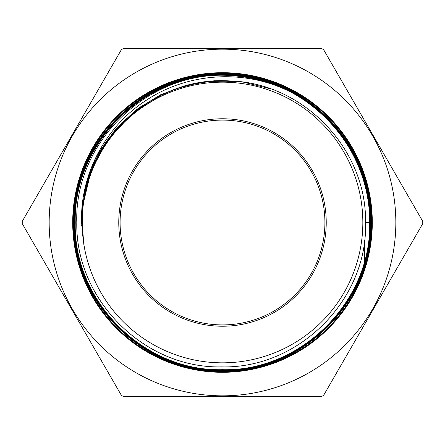 <?xml version="1.0" encoding="UTF-8"?>
<svg xmlns="http://www.w3.org/2000/svg" width="445" height="445" viewBox="0 0 445 445"><rect width="100%" height="100%" fill="white"/><g stroke="black" fill="none" stroke-linecap="round" stroke-linejoin="round"><path stroke-width="0.67" d="M326.235 222.5A103.735 103.735 0 0 1 222.5 326.235A103.735 103.735 0 0 1 118.765 222.5A103.735 103.735 0 0 1 222.5 118.765A103.735 103.735 0 0 1 326.235 222.5M324.911 222.5A102.411 102.411 0 0 1 222.5 324.911A102.411 102.411 0 0 1 120.089 222.5A102.411 102.411 0 0 1 222.5 120.089A102.411 102.411 0 0 1 324.911 222.5M49.167 222.5A173.333 173.333 0 0 1 222.5 49.167A173.333 173.333 0 0 1 395.833 222.5A173.333 173.333 0 0 1 222.5 395.833A173.333 173.333 0 0 1 49.167 222.5M422.744 221.349A200.25 200.25 0 0 1 422.75 222.5A200.25 200.25 0 0 1 422.744 223.651L323.621 395.344A200.25 200.25 0 0 1 321.624 396.495L123.376 396.495A200.25 200.25 0 0 1 121.379 395.344L22.256 223.651A200.25 200.25 0 0 1 22.25 222.5A200.25 200.25 0 0 1 22.256 221.349L121.379 49.656A200.25 200.25 0 0 1 123.376 48.505L321.624 48.505A200.25 200.25 0 0 1 323.621 49.656L422.744 221.349M371.642 222.5A149.142 149.142 0 0 0 222.5 73.358A149.142 149.142 0 0 0 73.358 222.5A149.142 149.142 0 0 0 222.5 371.642A149.142 149.142 0 0 0 371.642 222.5M362.836 222.5A140.336 140.336 0 0 0 222.5 82.164A140.336 140.336 0 0 0 82.164 222.5A140.336 140.336 0 0 0 222.5 362.836A140.336 140.336 0 0 0 362.836 222.5M365.54 222.5L369.645 222.5C370.201 166.558 335.836 112.312 284.539 89.117C240.205 69.214 186.589 73.564 146.299 100.253C105.576 126.336 80.117 174.284 81.563 222.5L83.933 245.317L82.058 222.5L82.531 210.963C86.519 137.138 155.722 76.117 229.342 80.918C303.223 82.342 366.88 149.136 365.54 222.5C367.943 299.752 298.651 368.955 221.488 366.875C144.447 368.66 75.327 299.924 76.796 222.5C74.115 139.869 151.745 67.573 234.087 75.85C308.735 80.089 371.258 148.246 369.656 222.5C371.736 301.054 301.132 371.725 222.533 369.695C143.818 371.714 73.28 301.259 75.249 222.5C73.158 143.919 143.785 73.191 222.4 75.199C301.154 73.225 371.747 143.407 369.856 222.5C371.931 301.259 301.193 371.937 222.511 369.912C143.668 371.92 73.069 301.348 75.038 222.5C72.958 143.752 143.718 72.919 222.528 74.983C301.393 72.93 372.092 143.735 370.068 222.5C372.014 143.796 301.688 72.958 222.411 74.971C143.707 72.952 72.924 143.774 75.027 222.5C73.025 301.348 143.707 371.914 222.444 369.923C301.226 371.925 371.887 301.371 369.867 222.5C371.803 143.919 301.565 73.175 222.411 75.183C143.824 73.169 73.136 143.885 75.238 222.5C73.241 301.232 143.824 371.703 222.444 369.706C301.115 371.709 371.67 301.259 369.656 222.5L369.856 222.5M364.538 265.921C368.788 251.759 370.919 237.285 370.93 222.5C372.86 142.928 301.782 72.14 222.444 74.12C143.262 72.112 72.09 143.229 74.176 222.5C72.096 143.34 143.201 72.112 222.417 74.131C301.704 72.14 372.838 142.851 370.919 222.5C373.01 301.838 301.76 373.01 222.511 370.974C143.101 372.993 71.99 301.921 73.976 222.5C71.879 143.223 143.084 71.901 222.417 73.92C301.816 71.923 373.049 142.734 371.13 222.5C371.119 237.313 368.922 251.798 364.538 265.949L364.538 265.949M284.539 89.117A147.106 147.106 0 0 0 234.087 75.85M74.827 222.5C72.769 143.54 143.59 72.796 222.433 74.771C301.538 72.713 372.337 143.652 370.279 222.5C372.309 301.504 301.499 372.393 222.394 370.335C143.49 372.387 72.535 301.393 74.61 222.5C72.585 143.351 143.496 72.546 222.556 74.56C301.571 72.557 372.498 143.373 370.496 222.5C372.61 301.521 301.532 372.61 222.528 370.546C143.307 372.582 72.418 301.649 74.398 222.5C72.357 143.396 143.273 72.335 222.489 74.348C301.549 72.346 372.671 143.029 370.707 222.5C372.771 143.335 301.682 72.312 222.595 74.337C143.351 72.301 72.374 143.24 74.387 222.5C72.335 301.493 143.279 372.56 222.333 370.557C301.454 372.56 372.454 301.994 370.507 222.5C372.554 143.451 301.565 72.524 222.595 74.549C143.462 72.518 72.591 143.351 74.599 222.5C72.552 301.415 143.457 372.404 222.439 370.346C301.488 372.415 372.354 301.449 370.296 222.5C372.276 143.468 301.46 72.713 222.467 74.76C143.702 72.68 72.68 143.635 74.816 222.5C72.819 301.476 143.585 372.131 222.456 370.134C301.326 372.142 372.109 301.482 370.079 222.5C372.076 301.454 301.371 372.154 222.389 370.123C143.607 372.154 72.763 301.326 74.827 222.5M370.507 222.5L370.707 222.5C372.793 301.727 301.643 372.799 222.511 370.757C143.218 372.776 72.207 301.805 74.187 222.5C72.123 301.699 143.234 372.771 222.355 370.774C301.638 372.765 372.682 302.022 370.718 222.5L370.919 222.5M82.464 235.661L82.926 205.078L89.985 175.319L82.926 205.078L82.464 235.661M81.674 225.782L82.887 203.727L87.532 182.133L95.497 161.524L106.583 142.417L95.497 161.524L87.532 182.133L82.887 203.727L81.674 225.782M81.569 215.947L85.841 187.428L95.82 160.378L111.089 135.914L131.014 115.066L111.089 135.914L95.82 160.378L85.841 187.428L81.569 215.947M82.158 206.107L90.697 171.553L107.601 140.231L131.798 114.126L161.752 94.891L131.798 114.126L107.601 140.231L90.697 171.553L82.158 206.107M83.443 196.245L88.928 175.753L97.416 156.306L108.708 138.345L122.564 122.28L138.668 108.463L156.657 97.205L176.125 88.766L196.634 83.332L176.125 88.766L156.657 97.205L138.668 108.463L122.564 122.28L108.708 138.345L97.416 156.306L88.928 175.753L83.443 196.245M85.401 186.577L93.689 163.376L105.865 141.966L121.568 122.981L140.32 107.006L161.557 94.512L184.636 85.891L208.861 81.391L233.503 81.157L208.861 81.391L184.636 85.891L161.557 94.512L140.32 107.006L121.568 122.981L105.865 141.966L93.689 163.376L85.401 186.577M88.038 177.027L99.602 151.472L115.961 128.683L136.487 109.565L160.372 94.846L186.683 85.117L214.401 80.751L242.436 81.919L269.692 88.577L242.436 81.919L214.401 80.751L186.683 85.117L160.372 94.846L136.487 109.565L115.961 128.683L99.602 151.472L88.038 177.027M82.058 222.5L82.531 210.963M364.538 265.587L364.538 264.897M364.538 264.853L364.538 264.141M364.538 264.102L364.538 263.379M364.538 263.34L364.538 262.606M364.538 262.567L364.538 261.821M364.538 261.766L364.538 261.015M364.538 260.965L364.538 240.283M372.304 222.5A149.804 149.804 0 0 1 222.5 372.304A149.804 149.804 0 0 1 72.696 222.5A149.804 149.804 0 0 1 222.5 72.696A149.804 149.804 0 0 1 372.304 222.5M369.867 222.5L370.279 222.5"/></g></svg>
